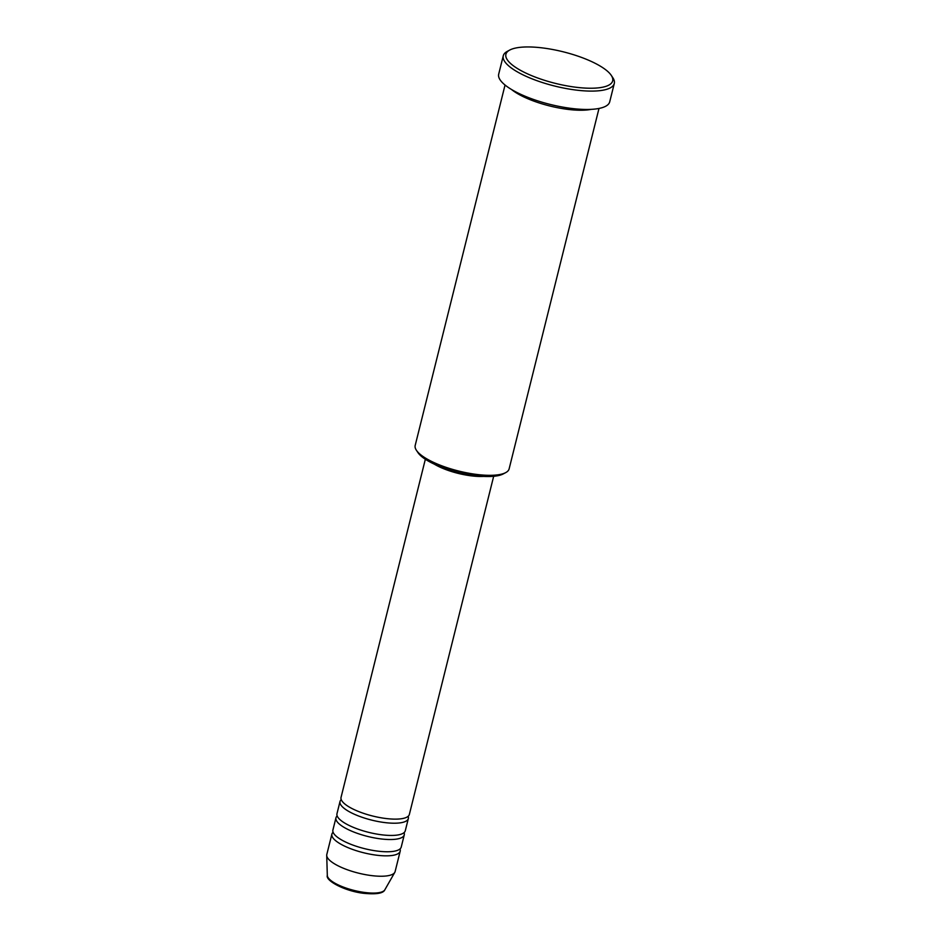 <?xml version="1.0" encoding="UTF-8"?>
<svg xmlns="http://www.w3.org/2000/svg" width="941" height="941" viewBox="0 0 941 941"><rect width="100%" height="100%" fill="white"/><g stroke="black" fill="none" stroke-linecap="round" stroke-linejoin="round"><path stroke-width="1.41" d="M425.344 459.267L341.042 797.403A35.205 10.41 14 0 0 384.293 818.294A35.205 10.41 14 0 0 409.359 814.435L493.672 476.299M341.23 799.615A35.205 10.41 14 0 0 340.019 801.485A35.205 10.41 14 0 0 383.269 822.375A35.205 10.41 14 0 0 408.347 818.517A35.205 10.41 14 0 0 408.147 816.306M340.019 801.485L336.972 813.718A35.205 10.41 14 0 0 380.223 834.608A35.205 10.41 14 0 0 405.289 830.75L408.347 818.517M337.172 815.929A35.205 10.41 14 0 0 335.961 817.8A35.205 10.41 14 0 0 379.199 838.69A35.205 10.41 14 0 0 404.277 834.832A35.205 10.41 14 0 0 404.077 832.62M335.961 817.8L332.902 830.033A35.205 10.41 14 0 0 376.153 850.923A35.205 10.41 14 0 0 401.231 847.076L404.277 834.832M333.102 832.256A35.205 10.41 14 0 0 331.891 834.114A35.205 10.41 14 0 0 375.13 855.004A35.205 10.41 14 0 0 400.207 851.146A35.205 10.41 14 0 0 400.019 848.935M505.752 472.594L503.259 473.923A46.203 13.668 -166 0 1 473.582 475.428A46.203 13.668 -166 0 1 417.992 452.668L416.428 450.316A48.414 14.315 14 0 0 474.652 474.17A48.414 14.315 14 0 0 505.752 472.594A48.414 14.315 14 0 0 509.128 468.865L598.994 108.45M505.046 85.031L415.193 445.446A48.414 14.315 14 0 0 416.428 450.316M545.086 48.262A55.013 16.268 14 0 0 509.751 50.049A55.013 16.268 14 0 0 519.244 69.622A55.013 16.268 14 0 0 573.481 86.925A55.013 16.268 14 0 0 611.262 75.362A55.013 16.268 14 0 0 545.086 48.262M611.262 75.362L612.826 77.715A57.213 16.914 -166 0 1 614.285 83.478A57.213 16.914 -166 0 1 573.54 89.736A57.213 16.914 -166 0 1 503.27 55.79A57.213 16.914 -166 0 1 507.258 51.39L509.751 50.049M511.481 89.466A48.414 14.315 14 0 0 565.682 109.085A48.414 14.315 14 0 0 591.23 109.356M434.26 464.125A35.205 10.41 14 0 0 469.724 475.64A35.205 10.41 14 0 0 483.521 476.417M444.481 468.289A33.006 9.763 14 0 0 469.147 474.876A33.006 9.763 14 0 0 472.535 475.287M503.27 55.79L498.695 74.151A57.213 16.914 14 0 0 568.964 108.097A57.213 16.914 14 0 0 609.709 101.828L614.285 83.478M331.891 834.114L326.798 854.51A35.205 10.41 14 0 0 326.715 855.381A35.205 10.41 14 0 0 370.048 875.401A35.205 10.41 14 0 0 394.797 872.354A35.205 10.41 14 0 0 395.126 871.542L400.207 851.146M384.845 889.798C383.363 893.397 376.153 894.562 363.214 893.268C344.006 890.892 325.292 880.458 327.315 875.448A29.747 8.798 14 0 0 363.932 892.362A29.747 8.798 14 0 0 384.845 889.798L394.797 872.354M327.315 875.448L326.715 855.381"/></g></svg>
